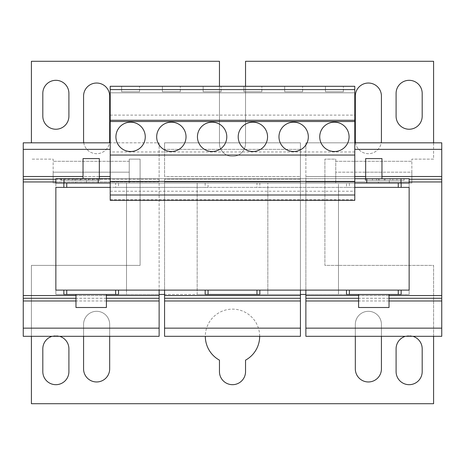 <?xml version="1.0" encoding="UTF-8"?>
<svg xmlns="http://www.w3.org/2000/svg" width="465" height="465" viewBox="0 0 465 465"><rect width="100%" height="100%" fill="white"/><g stroke="black" fill="none" stroke-linecap="round" stroke-linejoin="round"><path stroke-width="0.35" stroke-dasharray="2.33 1.74" d="M409.142 129.235A13.043 13.043 0 0 0 422.185 116.192L422.185 93.36A13.043 13.043 0 0 0 409.142 80.317A13.043 13.043 0 0 0 396.093 93.36L396.093 116.192A13.043 13.043 0 0 0 409.142 129.235M232.5 384.683A13.043 13.043 0 0 0 245.543 371.64L245.543 360.148A27.173 27.173 0 0 0 253.448 319.002A27.173 27.173 0 0 0 211.552 319.002A27.173 27.173 0 0 0 219.457 360.148L219.457 371.64A13.043 13.043 0 0 0 232.5 384.683M368.379 381.963A13.043 13.043 0 0 0 381.422 368.919L381.422 324.355A13.043 13.043 0 0 0 368.379 311.306A13.043 13.043 0 0 0 355.33 324.355L355.33 368.919A13.043 13.043 0 0 0 368.379 381.963M83.764 142.819A13.043 13.043 0 0 0 96.621 153.694A13.043 13.043 0 0 0 109.67 140.645L109.67 96.081A13.043 13.043 0 0 0 96.621 83.037A13.043 13.043 0 0 0 83.578 96.081L83.578 140.645A13.043 13.043 0 0 0 96.621 153.694A13.043 13.043 0 0 0 109.484 142.819M96.621 381.963A13.043 13.043 0 0 0 109.67 368.919L109.67 324.355A13.043 13.043 0 0 0 96.621 311.306A13.043 13.043 0 0 0 83.578 324.355L83.578 368.919A13.043 13.043 0 0 0 96.621 381.963M409.142 384.683A13.043 13.043 0 0 0 422.185 371.64L422.185 348.808A13.043 13.043 0 0 0 409.142 335.765A13.043 13.043 0 0 0 396.093 348.808L396.093 371.64A13.043 13.043 0 0 0 409.142 384.683M55.858 129.235A13.043 13.043 0 0 0 68.907 116.192L68.907 93.36A13.043 13.043 0 0 0 55.858 80.317A13.043 13.043 0 0 0 42.815 93.36L42.815 116.192A13.043 13.043 0 0 0 55.858 129.235M55.858 384.683A13.043 13.043 0 0 0 68.907 371.64L68.907 348.808A13.043 13.043 0 0 0 55.858 335.765A13.043 13.043 0 0 0 42.815 348.808L42.815 371.64A13.043 13.043 0 0 0 55.858 384.683M355.516 142.819A13.043 13.043 0 0 0 368.379 153.694A13.043 13.043 0 0 0 381.422 140.645L381.422 96.081A13.043 13.043 0 0 0 368.379 83.037A13.043 13.043 0 0 0 355.33 96.081L355.33 140.645A13.043 13.043 0 0 0 368.379 153.694A13.043 13.043 0 0 0 381.236 142.819M171.358 151.52A14.677 14.677 0 0 0 186.029 136.844A14.677 14.677 0 0 0 171.358 122.167A14.677 14.677 0 0 0 156.682 136.844A14.677 14.677 0 0 0 171.358 151.52M130.595 151.52A14.677 14.677 0 0 0 145.266 136.844A14.677 14.677 0 0 0 130.595 122.167A14.677 14.677 0 0 0 115.919 136.844A14.677 14.677 0 0 0 130.595 151.52M293.642 151.52A14.677 14.677 0 0 0 308.318 136.844A14.677 14.677 0 0 0 293.642 122.167A14.677 14.677 0 0 0 278.971 136.844A14.677 14.677 0 0 0 293.642 151.52M334.405 151.52A14.677 14.677 0 0 0 349.081 136.844A14.677 14.677 0 0 0 334.405 122.167A14.677 14.677 0 0 0 319.734 136.844A14.677 14.677 0 0 0 334.405 151.52M212.121 151.52A14.677 14.677 0 0 0 226.792 136.844A14.677 14.677 0 0 0 212.121 122.167A14.677 14.677 0 0 0 197.445 136.844A14.677 14.677 0 0 0 212.121 151.52M252.879 151.52A14.677 14.677 0 0 0 267.555 136.844A14.677 14.677 0 0 0 252.879 122.167A14.677 14.677 0 0 0 238.208 136.844A14.677 14.677 0 0 0 252.879 151.52M378.429 183.041L389.304 183.041L378.429 183.041L378.429 178.694L389.304 178.694L378.429 178.694M389.304 183.041L389.304 178.694M75.696 183.041L86.571 183.041L75.696 183.041L75.696 178.694L86.571 178.694L75.696 178.694M86.571 183.041L86.571 178.694M379.969 178.694L403.707 178.694L379.969 178.694M381.963 172.172L381.963 158.582L365.659 158.582L381.963 158.582L365.659 158.582L365.659 172.172L381.963 172.172L365.659 172.172M97.348 172.172L83.037 172.172L97.348 172.172M97.348 158.582L83.037 158.582L97.348 158.582M85.031 178.694L99.341 178.694L85.031 178.694M99.341 172.172L99.341 158.582L83.037 158.582L83.037 172.172M60.886 180.321L99.748 180.321L60.886 180.321L60.886 178.694L99.748 178.694L60.886 178.694M99.748 180.321L99.748 178.694M99.341 180.321L61.293 180.321L99.341 180.321L99.341 178.694L61.293 178.694L99.341 178.694M61.293 180.321L61.293 178.694M365.252 180.321L404.114 180.321L365.252 180.321L365.252 178.694L404.114 178.694L365.252 178.694M404.114 180.321L404.114 178.694M403.707 180.321L365.659 180.321L403.707 180.321L403.707 178.694M365.659 180.321L365.659 178.694M102.684 307.505L75.969 307.505L102.684 307.505M79.689 294.461L106.404 294.461L79.689 294.461M106.404 294.461L106.404 307.505L75.969 307.505L75.969 294.461M385.311 307.505L358.596 307.505L385.311 307.505M362.316 294.461L389.031 294.461L362.316 294.461M31.405 142.819L31.405 61.293L219.457 61.293L219.457 143.365A13.043 13.043 0 0 0 232.5 156.409A13.043 13.043 0 0 0 245.543 143.365L245.543 61.293L433.595 61.293L433.595 159.129L411.856 159.129L411.856 172.172L335.765 172.172L335.765 183.041L335.765 159.129L324.896 159.129L324.896 265.381L433.595 265.381L433.595 336.311M219.457 86.298L219.457 143.365A13.043 13.043 0 0 0 232.5 156.409A13.043 13.043 0 0 0 245.543 143.365L245.543 86.298M389.031 294.461L389.031 307.505L358.596 307.505L358.596 294.461M346.489 187.389L338.485 187.389L338.485 183.041L409.142 183.041L346.489 183.041L346.489 187.389L267.828 187.389L267.828 183.041L267.828 290.114L338.485 290.114L338.485 187.389L338.485 294.461L409.142 294.461L409.142 183.041L411.856 183.041L411.856 172.172L335.765 172.172L335.765 159.129L324.896 159.129L324.896 265.381L433.595 265.381L433.595 403.707L31.405 403.707L31.405 265.381L140.105 265.381L140.105 159.129L129.235 159.129L129.235 172.172L53.144 172.172L53.144 159.129L31.405 159.129L53.144 159.129L53.144 183.041L53.144 172.172L129.235 172.172L129.235 183.041L55.858 183.041L126.515 183.041L126.515 187.389L126.515 183.041L338.485 183.041L338.485 294.461L305.871 294.461M31.405 336.311L31.405 265.381L140.105 265.381L140.105 159.129L129.235 159.129L129.235 183.041L55.858 183.041L55.858 290.114L267.828 290.114L267.828 187.389L259.836 187.389L259.836 183.041L205.175 183.041L205.175 187.389L126.515 187.389L126.515 290.114L197.172 290.114L197.172 187.389L197.172 294.461L267.828 294.461L267.828 187.389L259.836 187.389M259.348 290.114L409.142 290.114L409.142 187.389L409.142 294.461L55.858 294.461L55.858 187.389L64.344 187.389L55.858 187.389L55.858 290.114L63.908 290.114L55.858 290.114L55.858 294.461L126.515 294.461L126.515 187.389L118.529 187.389L118.529 183.041L53.144 183.041L53.144 172.172M159.129 328.156L23.25 328.156L23.25 336.311L159.129 336.311L159.129 295.548L23.25 295.548L23.25 142.819L159.129 142.819L159.129 149.346L159.129 142.819L110.211 142.819M159.129 295.548L159.129 181.955L23.25 181.955M118.04 290.114L126.515 290.114L126.515 187.389L118.529 187.389M106.404 295.548L75.969 295.548M55.858 181.955L159.129 181.955L159.129 179.234L159.129 290.114M118.529 294.461L63.856 294.461M441.75 328.156L305.871 328.156L305.871 336.311L441.75 336.311L441.75 295.548L305.871 295.548L305.871 181.955L305.871 290.114M441.75 295.548L441.75 181.955L305.871 181.955L305.871 179.234L305.871 181.955L409.142 181.955M389.031 295.548L358.596 295.548M433.595 142.819L433.595 159.129L411.856 159.129L411.856 183.041L335.765 183.041L409.142 183.041L409.142 290.114L400.661 290.114M401.15 294.461L346.489 294.461M346.541 290.114L346.977 290.114M401.097 290.114L409.142 290.114L409.142 187.389L401.097 187.389M300.437 328.156L164.564 328.156L164.564 336.311L300.437 336.311L300.437 295.548L164.564 295.548L164.564 181.955L164.564 290.114M300.437 295.548L300.437 181.955L164.564 181.955L164.564 179.234L164.564 181.955L300.437 181.955L300.437 290.114M205.175 187.389L197.172 187.389L197.172 183.041L197.172 294.461L164.564 294.461M259.836 294.461L205.175 294.461M205.228 290.114L205.664 290.114M63.908 187.389L55.858 187.389L55.858 290.114L55.858 183.041L409.142 183.041L409.142 178.694L55.858 178.694L55.858 183.041L53.144 183.041M129.235 183.041L129.235 172.172M259.673 336.311A27.173 27.173 0 0 0 232.5 309.132A27.173 27.173 0 0 0 205.327 336.311M355.33 336.311L355.33 324.355A13.043 13.043 0 0 1 368.379 311.306A13.043 13.043 0 0 1 381.422 324.355L381.422 336.311M83.578 336.311L83.578 324.355A13.043 13.043 0 0 1 96.621 311.306A13.043 13.043 0 0 1 109.67 324.355L109.67 336.311M412.868 336.311A13.043 13.043 0 0 0 405.416 336.311M59.584 336.311A13.043 13.043 0 0 0 52.132 336.311M335.765 183.041L335.765 172.172M411.856 183.041L411.856 172.172M354.789 187.389L110.211 187.389M205.228 187.389L259.784 187.389M205.664 187.389L118.47 187.389M400.661 187.389L349.372 187.389L349.372 183.041L64.78 183.041L115.646 183.041L115.646 187.389L118.04 187.389M115.646 187.389L64.344 187.389M346.541 187.389L349.372 187.389M346.977 187.389L259.348 187.389M110.211 115.105L354.789 115.105L354.789 86.298L110.211 86.298L110.211 151.945L354.789 151.945L354.789 200.339M121.627 86.298L139.558 86.298L121.627 86.298L121.627 91.733L121.627 86.298M162.39 86.298L180.321 86.298L162.39 86.298L162.39 91.733L162.39 86.298M110.211 92.82L110.211 89.576L110.211 92.82L354.789 92.82L354.789 89.576L354.789 92.82L110.211 92.82M110.211 89.576L354.789 89.576M110.211 155.048L354.789 155.048M110.211 181.408L354.789 181.408M110.211 151.945L110.211 200.339M110.211 199.688L354.789 199.688M110.211 191.22L354.789 191.22M110.211 183.041L354.789 183.041M110.211 178.694L354.789 178.694M354.789 115.105L354.789 151.945M284.679 86.298L302.61 86.298L284.679 86.298L284.679 91.733L284.679 86.298M325.442 86.298L343.373 86.298L325.442 86.298L325.442 91.733L325.442 86.298M259.784 290.114L267.828 290.114L267.828 294.461L300.437 294.461M118.47 290.114L126.515 290.114L126.515 294.461L159.129 294.461M64.013 183.041L64.013 178.694M400.987 183.041L400.987 178.694M366.746 183.041L366.746 178.694M98.255 183.041L98.255 178.694M392.832 178.694L376.528 178.694L392.832 178.694L392.832 180.321L392.832 178.694M390.118 178.694L379.248 178.694L390.118 178.694L390.118 180.321L390.118 178.694M372.453 178.694L396.912 178.694L372.453 178.694L372.453 180.321L384.276 180.321L384.276 178.694L384.276 180.321L396.912 180.321L372.453 180.321L372.453 178.694M396.912 180.321L396.912 178.694L396.912 180.321M385.09 180.321L385.09 178.694L385.09 180.321M68.088 178.694L92.547 178.694L68.088 178.694L68.088 180.321L79.91 180.321L79.91 178.694L79.91 180.321L92.547 180.321L68.088 180.321L68.088 178.694M88.472 178.694L72.168 178.694L88.472 178.694L88.472 180.321L88.472 178.694M85.752 178.694L74.882 178.694L85.752 178.694L85.752 180.321L85.752 178.694M74.882 180.321L85.752 180.321L74.882 180.321L74.882 178.694L74.882 180.321M72.168 180.321L88.472 180.321L72.168 180.321L72.168 178.694L72.168 180.321M92.547 180.321L92.547 178.694L92.547 180.321M80.724 180.321L80.724 178.694L80.724 180.321M379.248 180.321L390.118 180.321L379.248 180.321L379.248 178.694L379.248 180.321M376.528 180.321L392.832 180.321L376.528 180.321L376.528 178.694L376.528 180.321M208.058 187.389L208.058 183.041L256.959 183.041L256.959 187.389M63.908 290.114L64.344 290.114M243.916 86.298L261.847 86.298L243.916 86.298L243.916 91.733L243.916 86.298M203.153 86.298L221.084 86.298L203.153 86.298L203.153 91.733L203.153 86.298M115.646 183.041L118.529 183.041M208.058 183.041L205.175 183.041M256.959 183.041L259.836 183.041M349.372 183.041L346.489 183.041M23.25 328.156L23.25 295.548M23.25 179.234L159.129 179.234L159.129 149.346L159.129 179.234L55.858 179.234M159.129 300.983L23.25 300.983M106.404 300.983L75.969 300.983M106.404 298.263L75.969 298.263M23.25 176.52L110.211 176.52M99.341 176.52L83.037 176.52M23.25 149.346L110.211 149.346M159.129 298.263L23.25 298.263M441.75 181.955L441.75 176.52L305.871 176.52L305.871 179.234L305.871 149.346L305.871 176.52L354.789 176.52M441.75 176.52L305.871 176.52L441.75 176.52L441.75 142.819L305.871 142.819L305.871 149.346L305.871 142.819L354.789 142.819M305.871 328.156L305.871 295.548M441.75 300.983L305.871 300.983M389.031 300.983L358.596 300.983M389.031 298.263L358.596 298.263M409.142 179.234L441.75 179.234M381.963 176.52L365.659 176.52M354.789 149.346L441.75 149.346M441.75 298.263L305.871 298.263M164.564 176.52L164.564 149.346L164.564 176.52L300.437 176.52L300.437 142.819L300.437 179.234L300.437 176.52L164.564 176.52M164.564 142.819L164.564 149.346L164.564 142.819L300.437 142.819L164.564 142.819M164.564 328.156L164.564 295.548M300.437 181.955L300.437 179.234L300.437 181.955M300.437 300.983L164.564 300.983M300.437 179.234L164.564 179.234L300.437 179.234M300.437 149.346L164.564 149.346L300.437 149.346M300.437 298.263L164.564 298.263M197.172 290.114L197.172 187.389M126.515 290.114L126.515 187.389M338.485 290.114L338.485 187.389M267.828 290.114L267.828 187.389M221.084 91.733L221.084 86.298L221.084 91.733L203.153 91.733L221.084 91.733M261.847 91.733L261.847 86.298L261.847 91.733L243.916 91.733L261.847 91.733M343.373 91.733L343.373 86.298L343.373 91.733L325.442 91.733L343.373 91.733M302.61 91.733L302.61 86.298L302.61 91.733L284.679 91.733L302.61 91.733M180.321 91.733L180.321 86.298L180.321 91.733L162.39 91.733L180.321 91.733M139.558 91.733L139.558 86.298L139.558 91.733L121.627 91.733L139.558 91.733M335.765 161.303L411.856 161.303L335.765 161.303M129.235 161.303L53.144 161.303L129.235 161.303"/><path stroke-width="0.7" d="M409.142 129.235A13.043 13.043 0 0 0 422.185 116.192L422.185 93.36A13.043 13.043 0 0 0 409.142 80.317A13.043 13.043 0 0 0 396.093 93.36L396.093 116.192A13.043 13.043 0 0 0 409.142 129.235M205.327 336.311A27.173 27.173 0 0 0 219.457 360.148L219.457 371.64A13.043 13.043 0 0 0 232.5 384.683A13.043 13.043 0 0 0 245.543 371.64L245.543 360.148A27.173 27.173 0 0 0 259.673 336.311M355.33 336.311L355.33 368.919A13.043 13.043 0 0 0 368.379 381.963A13.043 13.043 0 0 0 381.422 368.919L381.422 336.311M109.484 142.819A13.043 13.043 0 0 0 109.67 140.645L109.67 96.081A13.043 13.043 0 0 0 96.621 83.037A13.043 13.043 0 0 0 83.578 96.081L83.578 140.645A13.043 13.043 0 0 0 83.764 142.819M83.578 336.311L83.578 368.919A13.043 13.043 0 0 0 96.621 381.963A13.043 13.043 0 0 0 109.67 368.919L109.67 336.311M405.416 336.311A13.043 13.043 0 0 0 396.093 348.808L396.093 371.64A13.043 13.043 0 0 0 409.142 384.683A13.043 13.043 0 0 0 422.185 371.64L422.185 348.808A13.043 13.043 0 0 0 412.868 336.311M55.858 129.235A13.043 13.043 0 0 0 68.907 116.192L68.907 93.36A13.043 13.043 0 0 0 55.858 80.317A13.043 13.043 0 0 0 42.815 93.36L42.815 116.192A13.043 13.043 0 0 0 55.858 129.235M52.132 336.311A13.043 13.043 0 0 0 42.815 348.808L42.815 371.64A13.043 13.043 0 0 0 55.858 384.683A13.043 13.043 0 0 0 68.907 371.64L68.907 348.808A13.043 13.043 0 0 0 59.584 336.311M381.236 142.819A13.043 13.043 0 0 0 381.422 140.645L381.422 96.081A13.043 13.043 0 0 0 368.379 83.037A13.043 13.043 0 0 0 355.33 96.081L355.33 140.645A13.043 13.043 0 0 0 355.516 142.819M171.358 151.52A14.677 14.677 0 0 0 186.029 136.844A14.677 14.677 0 0 0 171.358 122.167A14.677 14.677 0 0 0 156.682 136.844A14.677 14.677 0 0 0 171.358 151.52M130.595 151.52A14.677 14.677 0 0 0 145.266 136.844A14.677 14.677 0 0 0 130.595 122.167A14.677 14.677 0 0 0 115.919 136.844A14.677 14.677 0 0 0 130.595 151.52M293.642 151.52A14.677 14.677 0 0 0 308.318 136.844A14.677 14.677 0 0 0 293.642 122.167A14.677 14.677 0 0 0 278.971 136.844A14.677 14.677 0 0 0 293.642 151.52M334.405 151.52A14.677 14.677 0 0 0 349.081 136.844A14.677 14.677 0 0 0 334.405 122.167A14.677 14.677 0 0 0 319.734 136.844A14.677 14.677 0 0 0 334.405 151.52M212.121 151.52A14.677 14.677 0 0 0 226.792 136.844A14.677 14.677 0 0 0 212.121 122.167A14.677 14.677 0 0 0 197.445 136.844A14.677 14.677 0 0 0 212.121 151.52M252.879 151.52A14.677 14.677 0 0 0 267.555 136.844A14.677 14.677 0 0 0 252.879 122.167A14.677 14.677 0 0 0 238.208 136.844A14.677 14.677 0 0 0 252.879 151.52M365.659 178.694L365.659 158.582L381.963 158.582L381.963 178.694M83.037 178.694L83.037 158.582L99.341 158.582L99.341 178.694M75.969 294.461L75.969 307.505L106.404 307.505L106.404 294.461M358.596 294.461L358.596 307.505L389.031 307.505L389.031 294.461M55.858 181.955L23.25 181.955L23.25 336.311L159.129 336.311L159.129 328.156L23.25 328.156M159.129 290.114L159.129 295.548L106.404 295.548M75.969 295.548L23.25 295.548M115.646 290.114L115.646 294.461L118.529 294.461L118.529 290.114M63.856 290.114L63.856 294.461L66.739 294.461L66.739 290.114M63.856 183.041L63.856 187.389M305.871 290.114L305.871 336.311L441.75 336.311L441.75 328.156L305.871 328.156M354.789 142.819L441.75 142.819L441.75 295.548L389.031 295.548M358.596 295.548L305.871 295.548M441.75 181.955L409.142 181.955M398.267 290.114L398.267 294.461L401.15 294.461L401.15 290.114M346.489 290.114L346.489 294.461L349.372 294.461L349.372 290.114M401.15 187.389L401.15 183.041M164.564 290.114L164.564 336.311L300.437 336.311L300.437 328.156L164.564 328.156M300.437 290.114L300.437 295.548L164.564 295.548M256.959 290.114L256.959 294.461L259.836 294.461L259.836 290.114M205.175 290.114L205.175 294.461L208.058 294.461L208.058 290.114M433.595 142.819L433.595 61.293L245.543 61.293L245.543 86.298M219.457 86.298L219.457 61.293L31.405 61.293L31.405 142.819M31.405 336.311L31.405 403.707L433.595 403.707L433.595 336.311M110.211 187.389L55.858 187.389L55.858 290.114L409.142 290.114L409.142 187.389L354.789 187.389M110.211 86.298L354.789 86.298L354.789 89.576L110.211 89.576L110.211 86.298M110.211 194.998L354.789 194.998L354.789 200.339L110.211 200.339L110.211 89.576M110.211 120.266L354.789 120.266L354.789 89.576M110.211 121.51L354.789 121.51L354.789 120.266M110.211 155.048L354.789 155.048L354.789 121.51M110.211 181.408L354.789 181.408L354.789 155.048M354.789 194.998L354.789 181.408M305.871 294.461L300.437 294.461M164.564 294.461L159.129 294.461M398.267 294.461L349.372 294.461M115.646 294.461L66.739 294.461M256.959 294.461L208.058 294.461M64.013 178.694L64.013 183.041L55.858 183.041L55.858 178.694L110.211 178.694M409.142 183.041L409.142 178.694L400.987 178.694L400.987 183.041L409.142 183.041M354.789 183.041L366.746 183.041L366.746 178.694L400.987 178.694M366.746 183.041L400.987 183.041M354.789 178.694L366.746 178.694M64.013 183.041L98.255 183.041L98.255 178.694M398.267 183.041L398.267 187.389M66.739 183.041L66.739 187.389M98.255 183.041L110.211 183.041M110.211 142.819L23.25 142.819L23.25 181.955M159.129 295.548L159.129 328.156M159.129 300.983L106.404 300.983M75.969 300.983L23.25 300.983M159.129 298.263L106.404 298.263M75.969 298.263L23.25 298.263M55.858 179.234L23.25 179.234M110.211 176.52L99.341 176.52M83.037 176.52L23.25 176.52M110.211 149.346L23.25 149.346M441.75 295.548L441.75 328.156M441.75 300.983L389.031 300.983M358.596 300.983L305.871 300.983M441.75 298.263L389.031 298.263M358.596 298.263L305.871 298.263M441.75 179.234L409.142 179.234M441.75 176.52L381.963 176.52M365.659 176.52L354.789 176.52M441.75 149.346L354.789 149.346M300.437 295.548L300.437 328.156M300.437 300.983L164.564 300.983M300.437 298.263L164.564 298.263"/></g></svg>
